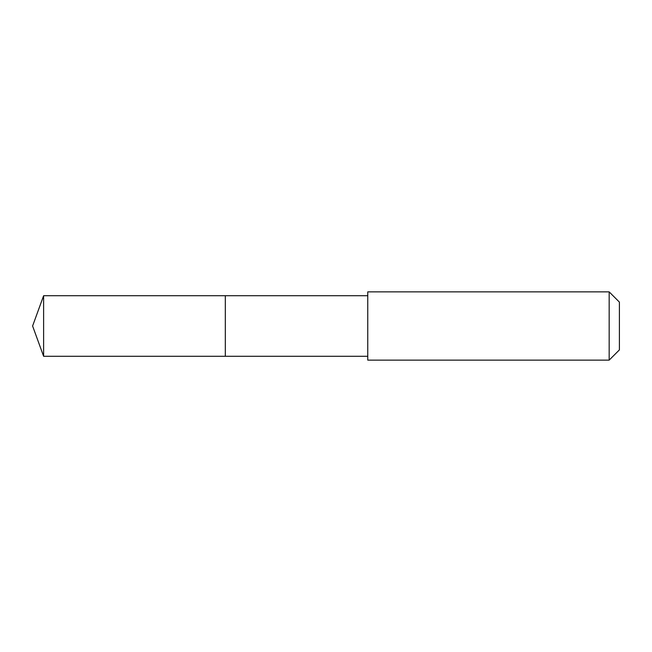 <?xml version="1.0" encoding="UTF-8"?>
<svg xmlns="http://www.w3.org/2000/svg" width="652" height="652" viewBox="0 0 652 652"><rect width="100%" height="100%" fill="white"/><g stroke="black" fill="none" stroke-linecap="round" stroke-linejoin="round"><path stroke-width="0.98" d="M367.761 295.715L43.619 295.715L43.619 356.285L225.315 356.285L225.315 295.715L225.315 356.285L367.761 356.285M43.619 356.285L32.6 326L43.619 295.715M367.761 291.876L367.761 360.124L609.164 360.124L609.164 291.876L367.761 291.876M609.164 291.876L619.4 302.112L619.4 349.888L609.164 360.124"/></g></svg>

